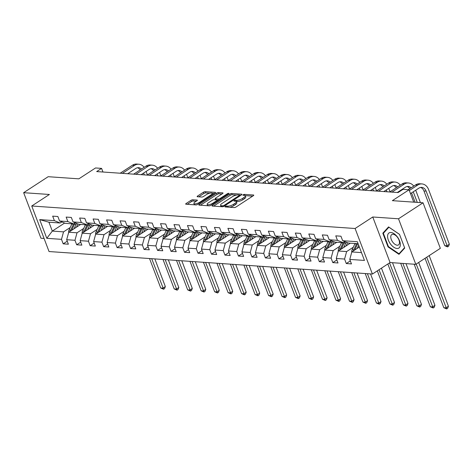 <?xml version="1.0" encoding="UTF-8"?>
<svg xmlns="http://www.w3.org/2000/svg" width="473" height="473" viewBox="0 0 473 473"><rect width="100%" height="100%" fill="white"/><g stroke="black" fill="none" stroke-linecap="round" stroke-linejoin="round"><path stroke-width="0.71" d="M225.272 206.465A0.952 0.302 -20.8 0 0 224.977 206.843A0.952 0.302 -20.8 0 0 225.189 206.943L234.206 207.57A1.366 0.432 -20.8 0 0 236.015 207.003L253.351 195.698A1.366 0.432 -20.8 0 0 253.776 195.16A1.366 0.432 -20.8 0 0 253.463 195.012L244.452 194.385A0.952 0.302 -20.8 0 0 243.181 194.781A0.952 0.302 -20.8 0 0 242.886 195.166A0.952 0.302 -20.8 0 0 243.104 195.266L244.269 195.343A4.363 1.384 -20.8 0 1 245.262 195.804A4.363 1.384 -20.8 0 1 243.902 197.543L242.46 198.489A4.363 1.384 -20.8 0 1 236.66 200.304L235.495 200.227A0.952 0.302 -20.8 0 0 234.23 200.623A0.952 0.302 -20.8 0 0 233.928 201.001A0.952 0.302 -20.8 0 0 234.147 201.102L235.312 201.185A4.363 1.384 -20.8 0 1 236.311 201.646A4.363 1.384 -20.8 0 1 234.945 203.384L233.502 204.324A4.363 1.384 -20.8 0 1 227.708 206.145L226.537 206.062A0.952 0.302 -20.8 0 0 225.272 206.465M192.771 199.789A1.366 0.432 -20.8 0 0 190.962 200.357L186.096 203.526A1.366 0.432 -20.8 0 0 185.67 204.07A1.366 0.432 -20.8 0 0 185.984 204.212L195.993 204.91A1.366 0.432 -20.8 0 0 197.803 204.342L215.138 193.043A1.366 0.432 -20.8 0 0 215.564 192.499A1.366 0.432 -20.8 0 0 215.25 192.351L205.241 191.654A1.366 0.432 -20.8 0 0 203.431 192.227L197.56 196.053A1.366 0.432 -20.8 0 0 197.135 196.597A1.366 0.432 -20.8 0 0 197.442 196.744L201.729 197.04A1.366 0.432 -20.8 0 0 203.538 196.472L206.453 194.574A3.648 1.159 -20.8 0 1 209.941 193.173A3.648 1.159 -20.8 0 1 212.129 193.433A3.648 1.159 -20.8 0 1 210.988 194.888L199.576 202.326A3.648 1.159 -20.8 0 1 196.082 203.733A3.648 1.159 -20.8 0 1 193.9 203.467A3.648 1.159 -20.8 0 1 195.042 202.012L196.939 200.771A1.366 0.432 -20.8 0 0 197.365 200.227A1.366 0.432 -20.8 0 0 197.058 200.085L192.771 199.789L193.238 201.019A1.366 0.432 -20.8 0 0 191.429 201.587L187.261 204.301M398.514 218.786L372.759 216.989L390.065 262.539L415.814 264.33L398.514 218.786L423.039 202.793L392.365 200.658L409.044 189.785L402.996 189.366L398.089 192.558L96.675 171.581L101.583 168.382L95.534 167.962L78.855 178.835L48.175 176.701L23.65 192.688L40.95 238.232L44.072 238.451M372.759 216.989L355.099 228.506L31.744 205.997L49.399 194.48L23.65 192.688M212.478 205.365A1.366 0.432 -20.8 0 0 212.052 205.909A1.366 0.432 -20.8 0 0 212.359 206.051L222.369 206.748A1.366 0.432 -20.8 0 0 224.184 206.175L241.514 194.876A1.366 0.432 -20.8 0 0 241.945 194.332A1.366 0.432 -20.8 0 0 241.632 194.19L231.622 193.492A1.366 0.432 -20.8 0 0 229.813 194.06L212.478 205.365L212.749 206.074M209.184 205.826L199.174 205.134A1.366 0.432 -20.8 0 1 198.861 204.986A1.366 0.432 -20.8 0 1 199.287 204.442L216.622 193.144A1.366 0.432 -20.8 0 1 218.431 192.576L222.718 192.872A1.366 0.432 -20.8 0 1 223.025 193.019A1.366 0.432 -20.8 0 1 222.6 193.558L215.57 198.146A1.366 0.432 -20.8 0 0 215.144 198.684A1.366 0.432 -20.8 0 0 215.457 198.831L218.295 199.027A1.366 0.432 -20.8 0 0 220.111 198.459L227.43 193.688A0.952 0.302 -20.8 0 1 228.341 193.321A0.952 0.302 -20.8 0 1 228.914 193.392A0.952 0.302 -20.8 0 1 228.619 193.77L210.993 205.258A1.366 0.432 -20.8 0 1 209.184 205.826M423.039 202.793L440.339 248.337L415.814 264.33M355.099 228.506L372.405 274.05L49.044 251.541L31.744 205.997M67.237 241.2L63.193 243.837L68.378 244.198L66.669 239.705L74.971 240.284L76.673 244.778L81.859 245.138L80.15 240.645L88.451 241.224L90.154 245.712L95.339 246.072L93.636 241.585L101.932 242.158L103.634 246.652L108.82 247.012L107.117 242.519L115.412 243.098L117.115 247.592L122.3 247.953L120.597 243.459L128.893 244.038L130.595 248.532L135.781 248.893L134.078 244.399L142.373 244.973L144.076 249.466L149.261 249.827L147.558 245.333L155.854 245.913L157.556 250.406L162.742 250.767L161.039 246.273L169.334 246.853L171.037 251.346L176.222 251.707L174.519 247.213L182.815 247.787L184.517 252.28L189.703 252.641L188 248.154L196.295 248.727L197.998 253.221L203.183 253.581L201.48 249.088L209.776 249.667L211.478 254.161L216.664 254.521L214.961 250.028L223.256 250.607L224.959 255.101L230.144 255.461L228.441 250.968L236.737 251.541L238.439 256.035L243.625 256.396L241.922 251.902L250.217 252.481L251.92 256.975L257.105 257.336L255.402 252.842L263.698 253.422L265.4 257.915L270.586 258.276L268.883 253.782L277.178 254.356L278.881 258.849L284.066 259.21L282.363 254.716L290.659 255.296L292.361 259.789L297.547 260.15L295.844 255.657L304.139 256.236L305.842 260.729L311.027 261.09L309.324 256.597L317.62 257.176L319.322 261.664L324.508 262.03L322.805 257.537L331.1 258.11L332.803 262.604L337.988 262.964L336.285 258.471L344.581 259.05L346.283 263.544L351.469 263.904L349.766 259.411L364.452 260.434L357.346 241.721L342.659 240.704L340.95 236.21L335.765 235.85L337.474 240.337L343.268 242.708L334.973 242.129L329.178 239.764L327.47 235.27L322.284 234.91L323.993 239.403L329.787 241.768L321.492 241.189L315.698 238.824L313.989 234.33L308.804 233.969L310.513 238.463L316.307 240.828L308.012 240.249L302.217 237.884L300.509 233.39L295.323 233.029L297.032 237.523L302.826 239.888L294.531 239.314L288.737 236.949L287.028 232.456L281.843 232.095L283.552 236.589L289.346 238.954L281.051 238.374L275.256 236.009L273.548 231.516L268.362 231.155L270.071 235.649L275.865 238.014L267.57 237.434L261.776 235.069L260.067 230.576L254.882 230.215L256.591 234.709L262.385 237.074L254.09 236.5L248.295 234.135L246.587 229.642L241.401 229.281L243.11 233.774L248.904 236.139L240.609 235.56L234.815 233.195L233.106 228.701L227.921 228.341L229.63 232.834L235.424 235.199L227.129 234.62L221.329 232.255L219.626 227.761L214.44 227.401L216.149 231.894L221.943 234.259L213.648 233.68L207.848 231.315L206.145 226.827L200.96 226.461L202.669 230.954L208.463 233.319L200.168 232.746L194.368 230.381L192.665 225.887L187.479 225.526L189.188 230.02L194.982 232.385L186.687 231.805L180.887 229.44L179.184 224.947L173.999 224.586L175.708 229.08L181.502 231.445L173.207 230.865L167.407 228.5L165.704 224.007L160.518 223.646L162.227 228.14L168.021 230.505L159.726 229.931L153.926 227.566L152.223 223.073L147.038 222.712L148.747 227.206L154.541 229.571L146.246 228.991L140.446 226.626L138.743 222.133L133.557 221.772L135.266 226.265L141.06 228.63L132.765 228.051L126.965 225.686L125.262 221.193L120.077 220.832L121.786 225.325L127.58 227.69L119.285 227.111L113.485 224.746L111.782 220.258L106.596 219.898L108.305 224.385L114.099 226.75L105.804 226.177L100.004 223.812L98.301 219.318L93.116 218.958L94.819 223.451L100.619 225.816L92.324 225.237L86.524 222.872L84.821 218.378L79.635 218.018L81.338 222.511L87.138 224.876L78.837 224.297L73.043 221.932L71.34 217.438L66.155 217.077L67.858 221.571L73.658 223.936L65.357 223.362L59.563 220.997L57.86 216.504L52.674 216.143L54.377 220.637L60.177 223.002L48.944 222.215L52.308 231.078L63.542 231.865L70.205 227.519M63.193 243.837L61.49 239.344L46.797 238.321L39.691 219.614L54.377 220.637M59.563 220.997L67.858 221.571M73.043 221.932L81.338 222.511M86.524 222.872L94.819 223.451M100.004 223.812L108.305 224.385M113.485 224.746L121.786 225.325M126.965 225.686L135.266 226.265M140.446 226.626L148.747 227.206M153.926 227.566L162.227 228.14M167.407 228.5L175.708 229.08M180.887 229.44L189.188 230.02M194.368 230.381L202.669 230.954M207.848 231.315L216.149 231.894M221.329 232.255L229.63 232.834M234.815 233.195L243.11 233.774M248.295 234.135L256.591 234.709M261.776 235.069L270.071 235.649M275.256 236.009L283.552 236.589M288.737 236.949L297.032 237.523M302.217 237.884L310.513 238.463M315.698 238.824L323.993 239.403M329.178 239.764L337.474 240.337M83.686 228.453L77.022 232.799L68.727 232.225L80.682 224.427M75.313 222.86L73.658 223.936M68.727 232.225L66.669 239.705M77.022 232.799L74.971 240.284M97.166 229.393L90.503 233.739L82.207 233.159L94.162 225.367M88.794 223.794L87.138 224.876M82.207 233.159L80.15 240.645M90.503 233.739L88.451 241.224M110.647 230.333L103.983 234.679L95.688 234.1L107.643 226.301M102.274 224.734L100.619 225.816M95.688 234.1L93.636 241.585M103.983 234.679L101.932 242.158M124.127 231.267L117.464 235.613L109.168 235.04L121.123 227.241M115.755 225.674L114.099 226.75M109.168 235.04L107.117 242.519M117.464 235.613L115.412 243.098M137.608 232.208L130.944 236.553L122.649 235.974L134.604 228.181M129.235 226.614L127.58 227.69M122.649 235.974L120.597 243.459M130.944 236.553L128.893 244.038M151.088 233.148L144.425 237.493L136.129 236.914L148.084 229.121M142.716 227.548L141.06 228.63M136.129 236.914L134.078 244.399M144.425 237.493L142.373 244.973M164.569 234.088L157.905 238.433L149.61 237.854L161.565 230.055M156.196 228.489L154.541 229.571M149.61 237.854L147.558 245.333M157.905 238.433L155.854 245.913M178.049 235.022L171.386 239.368L163.09 238.794L175.045 230.995M169.677 229.429L168.021 230.505M163.09 238.794L161.039 246.273M171.386 239.368L169.334 246.853M191.53 235.962L184.866 240.308L176.571 239.728L188.526 231.936M183.157 230.363L181.502 231.445M176.571 239.728L174.519 247.213M184.866 240.308L182.815 247.787M205.01 236.902L198.347 241.248L190.051 240.668L202.006 232.87M196.638 231.303L194.982 232.385M190.051 240.668L188 248.154M198.347 241.248L196.295 248.727M218.491 237.836L211.827 242.182L203.532 241.608L215.487 233.81M210.118 232.243L208.463 233.319M203.532 241.608L201.48 249.088M211.827 242.182L209.776 249.667M231.971 238.776L225.308 243.122L217.012 242.543L228.967 234.75M223.599 233.183L221.943 234.259M217.012 242.543L214.961 250.028M225.308 243.122L223.256 250.607M245.452 239.716L238.788 244.062L230.493 243.483L242.448 235.69M237.079 234.117L235.424 235.199M230.493 243.483L228.441 250.968M238.788 244.062L236.737 251.541M258.932 240.656L252.269 245.002L243.973 244.423L255.928 236.624M250.56 235.057L248.904 236.139M243.973 244.423L241.922 251.902M252.269 245.002L250.217 252.481M272.413 241.591L265.749 245.936L257.454 245.363L269.415 237.564M264.04 235.997L262.385 237.074M257.454 245.363L255.402 252.842M265.749 245.936L263.698 253.422M285.893 242.531L279.23 246.876L270.934 246.297L282.895 238.504M277.521 236.932L275.865 238.014M270.934 246.297L268.883 253.782M279.23 246.876L277.178 254.356M299.374 243.471L292.71 247.817L284.415 247.237L296.376 239.439M291.001 237.872L289.346 238.954M284.415 247.237L282.363 254.716M292.71 247.817L290.659 255.296M312.854 244.405L306.191 248.751L297.895 248.177L309.856 240.379M304.482 238.812L302.826 239.888M297.895 248.177L295.844 255.657M306.191 248.751L304.139 256.236M326.335 245.345L319.671 249.691L311.376 249.111L323.337 241.319M317.962 239.752L316.307 240.828M311.376 249.111L309.324 256.597M319.671 249.691L317.62 257.176M339.815 246.285L333.152 250.631L324.856 250.051L336.817 242.259M331.443 240.686L329.787 241.768M324.856 250.051L322.805 257.537M333.152 250.631L331.1 258.11M353.296 247.225L346.632 251.565L338.337 250.992L350.298 243.193M344.923 241.626L343.268 242.708M338.337 250.992L336.285 258.471M346.632 251.565L344.581 259.05M361.478 252.6L351.817 251.932L359.356 247.012M358.114 243.737L348.453 243.069L342.659 240.704M351.817 251.932L349.766 259.411M390.065 262.539L372.405 274.05M102.966 172.018L101.583 168.382M413.739 202.148L409.044 189.785M64.618 223.055L52.308 231.078L46.797 238.321M61.833 221.92L60.177 223.002M39.691 219.614L48.944 222.215M63.542 231.865L61.49 239.344M350.333 260.907L346.283 263.544M336.853 259.967L332.803 262.604M323.372 259.027L319.322 261.664M309.892 258.092L305.842 260.729M296.411 257.152L292.361 259.789M282.931 256.212L278.881 258.849M269.45 255.278L265.4 257.915M255.97 254.338L251.92 256.975M242.489 253.398L238.439 256.035M229.009 252.458L224.959 255.101M215.528 251.524L211.478 254.161M202.048 250.584L197.998 253.221M188.567 249.643L184.517 252.28M175.087 248.709L171.037 251.346M161.606 247.769L157.556 250.406M148.126 246.829L144.076 249.466M134.645 245.889L130.595 248.532M121.165 244.955L117.115 247.592M107.684 244.015L103.634 246.652M94.204 243.075L90.154 245.712M80.723 242.141L76.673 244.778M388.558 226.91L382.823 233.183L388.037 246.9L398.981 254.338L404.711 248.065L399.502 234.348L388.558 226.91M388.469 246.616L388.037 246.9M384.383 232.166L382.823 233.183M229.677 207.257A4.363 1.384 -20.8 0 0 233.969 205.554L233.502 204.324M236.311 201.646L236.778 202.876A4.363 1.384 -20.8 0 1 235.412 204.614L233.969 205.554M245.262 195.804L245.735 197.04A4.363 1.384 -20.8 0 1 244.37 198.772L242.927 199.718A4.363 1.384 -20.8 0 1 237.127 201.539L236.193 201.474M252.653 196.153L245.15 195.633M236.618 195.042L232.089 194.722A1.366 0.432 -20.8 0 0 230.28 195.29L213.642 206.139M240.816 195.331L239.622 195.248M222.789 205.802A0.952 0.302 -20.8 0 0 224.054 205.406L239.267 195.485A0.952 0.302 -20.8 0 0 239.569 195.107A0.952 0.302 -20.8 0 0 239.35 195.006L238.12 194.917A4.363 1.384 -20.8 0 0 232.326 196.738L221.926 203.52A4.363 1.384 -20.8 0 0 220.56 205.258A4.363 1.384 -20.8 0 0 221.559 205.72L222.789 205.802L223.108 206.648M220.56 205.258L221.027 206.488A4.363 1.384 -20.8 0 0 221.145 206.66M200.451 205.223L217.089 194.373L216.622 193.144M221.902 194.013L218.898 193.806A1.366 0.432 -20.8 0 0 217.089 194.373M217.302 200.156L218.674 200.25M208.274 202.899A3.648 1.159 -20.8 0 0 207.139 204.354A3.648 1.159 -20.8 0 0 209.32 204.614A3.648 1.159 -20.8 0 0 212.815 203.213L216.835 200.593A1.366 0.432 -20.8 0 0 217.261 200.049A1.366 0.432 -20.8 0 0 216.947 199.908L214.109 199.707A1.366 0.432 -20.8 0 0 212.3 200.28L208.274 202.899M207.139 204.354L207.606 205.584A3.648 1.159 -20.8 0 0 207.7 205.725M196.242 201.226L193.238 201.019M193.9 203.467L194.368 204.697A3.648 1.159 -20.8 0 0 194.427 204.803M212.602 194.693A3.648 1.159 -20.8 0 0 212.596 194.669L212.129 193.433M209.9 193.179L205.714 192.889A1.366 0.432 -20.8 0 0 203.898 193.457L198.725 196.833M214.44 193.492L212.064 193.333M357.204 248.42L358.682 245.239M351.741 252.198A3.678 2.873 -86 0 1 352.131 249.732L354.886 243.82A10.625 8.301 -86 0 1 355.028 243.524M354.768 250.004A3.678 2.873 -86 0 1 354.809 249.915L357.564 244.003A10.625 8.301 -86 0 1 357.706 243.713M356.666 243.636A10.625 8.301 94 0 0 356.524 243.932L353.769 249.845A3.678 2.873 94 0 0 353.437 250.873M425.05 258.305L443.816 307.71L445.98 307.858L448.434 306.262L429.188 255.609M426.741 257.206L446.672 308.934L443.816 307.71M448.434 306.262L447.653 308.295L446.672 308.934M420.598 187.45A6.941 5.428 -86 0 1 423.95 190.962L444.738 245.676L446.896 245.83L449.35 244.228L428.568 189.513A10.412 8.142 94 0 0 421.928 183.92A10.412 8.142 94 0 0 417.7 185.079L409.328 190.536M421.928 183.92L419.77 183.772A10.412 8.142 94 0 0 415.542 184.931L408.187 189.726M410.499 193.617L418.871 188.159A6.941 5.428 -86 0 1 421.691 187.385A6.941 5.428 -86 0 1 426.114 191.116L447.594 246.906L444.738 245.676M449.35 244.228L448.575 246.262L447.594 246.906M387.582 236.157A9.022 4.848 -123.1 0 0 393.79 247.231A9.022 4.848 -123.1 0 0 400.347 244.837A9.022 4.848 -123.1 0 0 394.139 233.763A9.022 4.848 -123.1 0 0 387.582 236.157M390.757 236.766A6.179 3.317 -123.1 0 0 393.595 243.134A6.179 3.317 -123.1 0 0 398.503 244.913A6.179 3.317 -123.1 0 0 399.496 242.708A6.179 3.317 -123.1 0 0 396.658 236.346A6.179 3.317 -123.1 0 0 391.75 234.561A6.179 3.317 -123.1 0 0 390.757 236.766M399.519 234.413L404.569 247.704L399.011 253.788L388.41 246.581L383.361 233.29L388.918 227.206L399.525 234.407M400.182 253.025L399.011 253.788M346.047 245.966L346.934 244.062A8.816 6.888 -86 0 1 347.673 242.75M343.723 247.48L345.728 243.181A10.625 8.301 -86 0 1 346.254 242.17M338.26 251.264A3.678 2.873 -86 0 1 338.65 248.792L341.405 242.88A10.625 8.301 -86 0 1 341.547 242.584M341.287 249.064A3.678 2.873 -86 0 1 341.329 248.981L344.084 243.069A10.625 8.301 -86 0 1 344.852 241.673M343.185 242.702A10.625 8.301 94 0 0 343.043 242.992L340.288 248.904A3.678 2.873 94 0 0 339.957 249.933M414.171 264.212L430.335 306.77L432.499 306.918L434.953 305.322L418.67 262.468M416.216 264.064L433.191 307.994L430.335 306.77M434.953 305.322L434.173 307.355L433.191 307.994M332.566 245.026L333.453 243.122A8.816 6.888 -86 0 1 334.192 241.809M330.243 246.539L332.247 242.241A10.625 8.301 -86 0 1 332.773 241.23M324.78 250.323A3.678 2.873 -86 0 1 325.17 247.852L327.925 241.94A10.625 8.301 -86 0 1 328.067 241.65M327.807 248.13A3.678 2.873 -86 0 1 327.848 248.041L330.603 242.129A10.625 8.301 -86 0 1 331.372 240.733M329.705 241.762A10.625 8.301 94 0 0 329.563 242.058L326.808 247.97A3.678 2.873 94 0 0 326.476 248.993M400.69 263.278L416.855 305.83L419.019 305.984L421.473 304.381L405.994 263.644M402.854 263.426L419.711 307.054L416.855 305.83M421.473 304.381L420.692 306.415L419.711 307.054M413.745 186.096A10.412 8.142 94 0 0 408.447 182.986A10.412 8.142 94 0 0 404.22 184.139L391.957 192.133M408.447 182.986L406.289 182.832A10.412 8.142 94 0 0 402.062 183.991L389.799 191.985M397.279 192.505L405.391 187.219A6.941 5.428 -86 0 1 408.211 186.445A6.941 5.428 -86 0 1 411.12 187.811M407.117 186.51A6.941 5.428 -86 0 1 409.789 188.68M411.569 192.913L415.111 202.243M413.254 191.819L417.275 202.391M420.414 202.61L415.708 190.217M400.264 185.162A10.412 8.142 94 0 0 394.967 182.046A10.412 8.142 94 0 0 390.739 183.205L378.477 191.198M394.967 182.046L392.809 181.898A10.412 8.142 94 0 0 388.581 183.051L376.319 191.045M383.798 191.565L391.91 186.279A6.941 5.428 -86 0 1 394.73 185.511A6.941 5.428 -86 0 1 397.639 186.87M393.637 185.576A6.941 5.428 -86 0 1 396.309 187.74M398.089 191.979L398.266 192.446M399.774 190.879L399.951 191.346M402.405 189.744L402.227 189.277M319.086 244.086L319.973 242.188A8.816 6.888 -86 0 1 320.712 240.869M316.762 245.605L318.767 241.301A10.625 8.301 -86 0 1 319.293 240.296M311.299 249.383A3.678 2.873 -86 0 1 311.689 246.918L314.444 241.005A10.625 8.301 -86 0 1 314.586 240.71M314.326 247.19A3.678 2.873 -86 0 1 314.368 247.101L317.123 241.189A10.625 8.301 -86 0 1 317.891 239.793M316.224 240.822A10.625 8.301 94 0 0 316.082 241.118L313.327 247.03A3.678 2.873 94 0 0 312.996 248.059M387.836 263.987L403.374 304.89L405.538 305.044L407.992 303.441L392.513 262.704M389.521 262.887L406.23 306.12L403.374 304.89M407.992 303.441L407.212 305.481L406.23 306.12M305.605 243.152L306.492 241.248A8.816 6.888 -86 0 1 307.231 239.935M303.282 244.665L305.28 240.367A10.625 8.301 -86 0 1 305.812 239.356M297.819 248.449A3.678 2.873 -86 0 1 298.209 245.978L300.964 240.065A10.625 8.301 -86 0 1 301.106 239.77M300.846 246.25A3.678 2.873 -86 0 1 300.887 246.167L303.642 240.249A10.625 8.301 -86 0 1 304.411 238.859M302.744 239.882A10.625 8.301 94 0 0 302.602 240.178L299.847 246.09A3.678 2.873 94 0 0 299.515 247.119M377.318 270.846L389.894 303.956L392.058 304.104L394.512 302.507L381.457 268.144M379.003 269.746L392.75 305.18L389.894 303.956M394.512 302.507L393.731 304.541L392.75 305.18M292.125 242.211L293.012 240.308A8.816 6.888 -86 0 1 293.751 238.995M289.801 243.725L291.8 239.427A10.625 8.301 -86 0 1 292.332 238.416M284.338 247.509A3.678 2.873 -86 0 1 284.728 245.038L287.483 239.125A10.625 8.301 -86 0 1 287.625 238.83M287.365 245.316A3.678 2.873 -86 0 1 287.407 245.227L290.162 239.314A10.625 8.301 -86 0 1 290.93 237.919M289.263 238.948A10.625 8.301 94 0 0 289.121 239.243L286.366 245.156A3.678 2.873 94 0 0 286.035 246.179M365.221 273.548L376.413 303.016L378.577 303.163L381.031 301.567L370.525 273.92M367.385 273.701L379.269 304.24L376.413 303.016M381.031 301.567L380.251 303.601L379.269 304.24M386.784 184.222A10.412 8.142 94 0 0 381.486 181.106A10.412 8.142 94 0 0 377.259 182.265L364.996 190.258M381.486 181.106L379.328 180.958A10.412 8.142 94 0 0 375.101 182.111L362.838 190.105M370.318 190.631L378.43 185.339A6.941 5.428 -86 0 1 381.25 184.571A6.941 5.428 -86 0 1 384.159 185.93M380.156 184.636A6.941 5.428 -86 0 1 382.828 186.8M384.608 191.039L384.839 191.636M386.293 189.939L386.997 191.79M390.065 191.807L388.747 188.343M373.303 183.282A10.412 8.142 94 0 0 368.006 180.172A10.412 8.142 94 0 0 363.778 181.325L351.516 189.318M368.006 180.172L365.848 180.018A10.412 8.142 94 0 0 361.62 181.177L349.358 189.17M356.837 189.691L364.949 184.405A6.941 5.428 -86 0 1 367.769 183.63A6.941 5.428 -86 0 1 370.678 184.996M366.676 183.695A6.941 5.428 -86 0 1 369.348 185.859M371.128 190.099L371.358 190.702M372.813 188.999L373.516 190.85M376.585 190.873L375.266 187.403M359.823 182.341A10.412 8.142 94 0 0 354.525 179.232A10.412 8.142 94 0 0 350.298 180.39L338.035 188.378M354.525 179.232L352.367 179.078A10.412 8.142 94 0 0 348.14 180.237L335.877 188.23M343.357 188.751L351.469 183.465A6.941 5.428 -86 0 1 354.289 182.696A6.941 5.428 -86 0 1 357.198 184.056M353.195 182.755A6.941 5.428 -86 0 1 355.867 184.925M357.647 189.165L357.878 189.762M359.332 188.065L360.036 189.91M363.104 189.933L361.786 186.463M278.644 241.271L279.531 239.373A8.816 6.888 -86 0 1 280.27 238.055M276.321 242.791L278.319 238.487A10.625 8.301 -86 0 1 278.851 237.476M270.858 246.569A3.678 2.873 -86 0 1 271.248 244.103L274.003 238.185A10.625 8.301 -86 0 1 274.145 237.895M273.885 244.375A3.678 2.873 -86 0 1 273.926 244.287L276.681 238.374A10.625 8.301 -86 0 1 277.45 236.979M275.783 238.008A10.625 8.301 94 0 0 275.641 238.303L272.886 244.216A3.678 2.873 94 0 0 272.554 245.239M351.741 272.614L362.933 302.076L365.097 302.229L367.551 300.627L357.044 272.98M353.905 272.761L365.789 303.305L362.933 302.076M367.551 300.627L366.77 302.661L365.789 303.305M346.342 181.407A10.412 8.142 94 0 0 341.045 178.291A10.412 8.142 94 0 0 336.817 179.45L324.555 187.444M341.045 178.291L338.887 178.144A10.412 8.142 94 0 0 334.659 179.297L322.397 187.29M329.876 187.811L337.988 182.525A6.941 5.428 -86 0 1 340.808 181.756A6.941 5.428 -86 0 1 343.717 183.116M339.715 181.821A6.941 5.428 -86 0 1 342.387 183.985M344.167 188.224L344.397 188.822M345.852 187.125L346.555 188.975M349.624 188.993L348.305 185.528M265.164 240.337L266.051 238.433A8.816 6.888 -86 0 1 266.79 237.121M262.84 241.851L264.839 237.552A10.625 8.301 -86 0 1 265.371 236.541M257.377 245.629A3.678 2.873 -86 0 1 257.767 243.163L260.522 237.251A10.625 8.301 -86 0 1 260.664 236.955M260.404 243.435A3.678 2.873 -86 0 1 260.446 243.347L263.201 237.434A10.625 8.301 -86 0 1 263.969 236.039M262.302 237.068A10.625 8.301 94 0 0 262.16 237.363L259.405 243.276A3.678 2.873 94 0 0 259.074 244.305M338.26 271.673L349.452 301.141L351.616 301.289L354.07 299.693L343.564 272.04M340.424 271.821L352.308 302.365L349.452 301.141M354.07 299.693L353.29 301.727L352.308 302.365M332.862 180.467A10.412 8.142 94 0 0 327.564 177.351A10.412 8.142 94 0 0 323.337 178.51L311.074 186.504M327.564 177.351L325.406 177.204A10.412 8.142 94 0 0 321.179 178.362L308.916 186.356M316.396 186.876L324.508 181.591A6.941 5.428 -86 0 1 327.328 180.816A6.941 5.428 -86 0 1 330.237 182.182M326.234 180.881A6.941 5.428 -86 0 1 328.906 183.045M330.686 187.284L330.917 187.887M332.371 186.185L333.075 188.035M336.143 188.059L334.825 184.588M251.683 239.397L252.57 237.493A8.816 6.888 -86 0 1 253.309 236.181M249.36 240.911L251.358 236.612A10.625 8.301 -86 0 1 251.89 235.601M243.897 244.695A3.678 2.873 -86 0 1 244.287 242.223L247.042 236.311A10.625 8.301 -86 0 1 247.184 236.015M246.924 242.501A3.678 2.873 -86 0 1 246.965 242.413L249.72 236.5A10.625 8.301 -86 0 1 250.489 235.105M248.822 236.133A10.625 8.301 94 0 0 248.68 236.423L245.925 242.342A3.678 2.873 94 0 0 245.593 243.364M324.78 270.733L335.972 300.201L338.136 300.349L340.59 298.753L330.083 271.106M326.944 270.887L338.828 301.425L335.972 300.201M340.59 298.753L339.809 300.787L338.828 301.425M319.381 179.527A10.412 8.142 94 0 0 314.084 176.417A10.412 8.142 94 0 0 309.856 177.57L297.594 185.564M314.084 176.417L311.926 176.263A10.412 8.142 94 0 0 307.698 177.422L295.436 185.416M302.915 185.936L311.027 180.651A6.941 5.428 -86 0 1 313.847 179.876A6.941 5.428 -86 0 1 316.756 181.242M312.754 179.941A6.941 5.428 -86 0 1 315.426 182.111M317.206 186.344L317.436 186.947M318.891 185.25L319.594 187.095M322.663 187.119L321.344 183.648M238.203 238.457L239.09 236.553A8.816 6.888 -86 0 1 239.829 235.241M235.879 239.977L237.878 235.672A10.625 8.301 -86 0 1 238.41 234.661M230.416 243.755A3.678 2.873 -86 0 1 230.806 241.283L233.561 235.371A10.625 8.301 -86 0 1 233.703 235.081M233.443 241.561A3.678 2.873 -86 0 1 233.485 241.472L236.24 235.56A10.625 8.301 -86 0 1 237.008 234.165M235.341 235.193A10.625 8.301 94 0 0 235.199 235.489L232.444 241.401A3.678 2.873 94 0 0 232.113 242.424M311.299 269.793L322.491 299.261L324.655 299.415L327.109 297.813L316.603 270.166M313.463 269.947L325.347 300.491L322.491 299.261M327.109 297.813L326.329 299.847L325.347 300.491M305.901 178.593A10.412 8.142 94 0 0 300.603 175.477A10.412 8.142 94 0 0 296.376 176.636L284.113 184.63M300.603 175.477L298.445 175.329A10.412 8.142 94 0 0 294.218 176.482L281.955 184.476M289.435 184.996L297.547 179.71A6.941 5.428 -86 0 1 300.367 178.942A6.941 5.428 -86 0 1 303.276 180.302M299.273 179.007A6.941 5.428 -86 0 1 301.945 181.171M303.725 185.41L303.956 186.007M305.41 184.31L306.114 186.161M309.182 186.179L307.864 182.708M224.722 237.517L225.609 235.619A8.816 6.888 -86 0 1 226.348 234.306M222.399 239.036L224.397 234.738A10.625 8.301 -86 0 1 224.929 233.727M216.936 242.815A3.678 2.873 -86 0 1 217.326 240.349L220.081 234.437A10.625 8.301 -86 0 1 220.223 234.141M219.963 240.621A3.678 2.873 -86 0 1 220.004 240.532L222.759 234.62A10.625 8.301 -86 0 1 223.528 233.224M221.861 234.253A10.625 8.301 94 0 0 221.719 234.549L218.964 240.461A3.678 2.873 94 0 0 218.632 241.49M297.819 268.859L309.011 298.321L311.175 298.475L313.629 296.873L303.122 269.226M299.983 269.007L311.867 299.551L309.011 298.321M313.629 296.873L312.848 298.912L311.867 299.551M292.42 177.653A10.412 8.142 94 0 0 287.123 174.537A10.412 8.142 94 0 0 282.895 175.696L270.633 183.69M287.123 174.537L284.965 174.389A10.412 8.142 94 0 0 280.737 175.548L268.475 183.542M275.954 184.062L284.066 178.77A6.941 5.428 -86 0 1 286.886 178.002A6.941 5.428 -86 0 1 289.795 179.368M285.793 178.067A6.941 5.428 -86 0 1 288.465 180.231M290.245 184.47L290.475 185.073M291.93 183.37L292.633 185.221M295.702 185.239L294.383 181.774M211.242 236.583L212.129 234.679A8.816 6.888 -86 0 1 212.868 233.366M208.918 238.096L210.917 233.798A10.625 8.301 -86 0 1 211.449 232.787M203.455 241.88A3.678 2.873 -86 0 1 203.845 239.409L206.6 233.496A10.625 8.301 -86 0 1 206.742 233.201M206.482 239.681A3.678 2.873 -86 0 1 206.524 239.598L209.279 233.68A10.625 8.301 -86 0 1 210.047 232.29M208.38 233.313A10.625 8.301 94 0 0 208.238 233.609L205.483 239.521A3.678 2.873 94 0 0 205.152 240.55M284.338 267.919L295.53 297.387L297.694 297.535L300.148 295.938L289.642 268.292M286.502 268.067L298.386 298.611L295.53 297.387M300.148 295.938L299.368 297.972L298.386 298.611M278.94 176.713A10.412 8.142 94 0 0 273.642 173.603A10.412 8.142 94 0 0 269.415 174.756L257.152 182.749M273.642 173.603L271.484 173.449A10.412 8.142 94 0 0 267.257 174.608L254.994 182.602M262.474 183.122L270.586 177.836A6.941 5.428 -86 0 1 273.406 177.062A6.941 5.428 -86 0 1 276.315 178.427M272.312 177.127A6.941 5.428 -86 0 1 274.984 179.291M276.764 183.53L276.995 184.133M278.449 182.43L279.153 184.281M282.221 184.304L280.903 180.834M197.761 235.643L198.648 233.739A8.816 6.888 -86 0 1 199.387 232.426M195.438 237.156L197.436 232.858A10.625 8.301 -86 0 1 197.968 231.847M189.975 240.94A3.678 2.873 -86 0 1 190.365 238.469L193.12 232.556A10.625 8.301 -86 0 1 193.262 232.261M193.002 238.747A3.678 2.873 -86 0 1 193.043 238.658L195.798 232.746A10.625 8.301 -86 0 1 196.567 231.35M194.9 232.379A10.625 8.301 94 0 0 194.758 232.675L192.003 238.587A3.678 2.873 94 0 0 191.671 239.61M270.858 266.979L282.05 296.447L284.214 296.601L286.668 294.998L276.161 267.351M273.022 267.133L284.906 297.671L282.05 296.447M286.668 294.998L285.887 297.032L284.906 297.671M265.459 175.779A10.412 8.142 94 0 0 260.162 172.663A10.412 8.142 94 0 0 255.934 173.822L243.672 181.815M260.162 172.663L258.004 172.509A10.412 8.142 94 0 0 253.776 173.668L241.514 181.662M248.993 182.182L257.105 176.896A6.941 5.428 -86 0 1 259.925 176.127A6.941 5.428 -86 0 1 262.834 177.487M258.832 176.187A6.941 5.428 -86 0 1 261.504 178.356M263.284 182.596L263.514 183.193M264.969 181.496L265.672 183.347M268.741 183.364L267.422 179.894M184.281 234.703L185.168 232.805A8.816 6.888 -86 0 1 185.907 231.486M181.957 236.222L183.956 231.918A10.625 8.301 -86 0 1 184.488 230.913M176.494 240A3.678 2.873 -86 0 1 176.884 237.535L179.639 231.622A10.625 8.301 -86 0 1 179.781 231.327M179.521 237.807A3.678 2.873 -86 0 1 179.563 237.718L182.318 231.805A10.625 8.301 -86 0 1 183.086 230.41M181.419 231.439A10.625 8.301 94 0 0 181.277 231.735L178.522 237.647A3.678 2.873 94 0 0 178.191 238.67M257.377 266.045L268.569 295.507L270.733 295.66L273.187 294.058L262.681 266.411M259.541 266.193L271.425 296.737L268.569 295.507M273.187 294.058L272.407 296.098L271.425 296.737M251.979 174.839A10.412 8.142 94 0 0 246.681 171.723A10.412 8.142 94 0 0 242.454 172.881L230.191 180.875M246.681 171.723L244.523 171.575A10.412 8.142 94 0 0 240.296 172.728L228.033 180.721M235.513 181.242L243.625 175.956A6.941 5.428 -86 0 1 246.445 175.187A6.941 5.428 -86 0 1 249.354 176.547M245.351 175.252A6.941 5.428 -86 0 1 248.023 177.416M249.803 181.656L250.034 182.253M251.488 180.556L252.192 182.407M255.26 182.424L253.942 178.96M170.8 233.768L171.687 231.865A8.816 6.888 -86 0 1 172.426 230.552M168.477 235.282L170.475 230.984A10.625 8.301 -86 0 1 171.007 229.973M163.014 239.066A3.678 2.873 -86 0 1 163.404 236.595L166.159 230.682A10.625 8.301 -86 0 1 166.301 230.386M166.041 236.867A3.678 2.873 -86 0 1 166.082 236.778L168.837 230.865A10.625 8.301 -86 0 1 169.606 229.47M167.939 230.499A10.625 8.301 94 0 0 167.797 230.794L165.042 236.707A3.678 2.873 94 0 0 164.71 237.736M243.897 265.105L255.089 294.573L257.253 294.72L259.707 293.124L249.2 265.471M246.061 265.252L257.945 295.796L255.089 294.573M259.707 293.124L258.926 295.158L257.945 295.796M238.498 173.898A10.412 8.142 94 0 0 233.201 170.783A10.412 8.142 94 0 0 228.973 171.941L216.711 179.935M233.201 170.783L231.043 170.635A10.412 8.142 94 0 0 226.815 171.794L214.553 179.787M222.032 180.308L230.144 175.022A6.941 5.428 -86 0 1 232.964 174.247A6.941 5.428 -86 0 1 235.873 175.613M231.871 174.312A6.941 5.428 -86 0 1 234.543 176.476M236.323 180.716L236.553 181.319M238.008 179.616L238.711 181.466M241.78 181.49L240.461 178.019M157.32 232.828L158.207 230.925A8.816 6.888 -86 0 1 158.946 229.612M154.996 234.342L156.995 230.044A10.625 8.301 -86 0 1 157.527 229.033M149.533 238.126A3.678 2.873 -86 0 1 149.923 235.655L152.678 229.742A10.625 8.301 -86 0 1 152.82 229.446M152.56 235.932A3.678 2.873 -86 0 1 152.602 235.844L155.357 229.931A10.625 8.301 -86 0 1 156.125 228.536M154.458 229.565A10.625 8.301 94 0 0 154.316 229.854L151.561 235.773A3.678 2.873 94 0 0 151.23 236.796M230.416 264.165L241.608 293.632L243.772 293.78L246.22 292.184L235.72 264.537M232.58 264.318L244.464 294.856L241.608 293.632M246.22 292.184L245.446 294.218L244.464 294.856M225.018 172.958A10.412 8.142 94 0 0 219.72 169.848A10.412 8.142 94 0 0 215.493 171.001L203.23 178.995M219.72 169.848L217.562 169.695A10.412 8.142 94 0 0 213.335 170.854L201.072 178.847M208.552 179.368L216.664 174.082A6.941 5.428 -86 0 1 219.484 173.307A6.941 5.428 -86 0 1 222.393 174.673M218.39 173.372A6.941 5.428 -86 0 1 221.062 175.542M222.842 179.775L223.073 180.379M224.527 178.682L225.231 180.526M228.299 180.55L226.981 177.079M143.839 231.888L144.726 229.984A8.816 6.888 -86 0 1 145.465 228.672M141.516 233.408L143.514 229.103A10.625 8.301 -86 0 1 144.046 228.092M136.053 237.186A3.678 2.873 -86 0 1 136.443 234.72L139.198 228.802A10.625 8.301 -86 0 1 139.34 228.512M139.08 234.992A3.678 2.873 -86 0 1 139.121 234.904L141.876 228.991A10.625 8.301 -86 0 1 142.645 227.596M140.978 228.625A10.625 8.301 94 0 0 140.836 228.92L138.081 234.833A3.678 2.873 94 0 0 137.749 235.856M216.936 263.23L228.128 292.692L230.292 292.846L232.74 291.244L222.239 263.597M219.1 263.378L230.984 293.922L228.128 292.692M232.74 291.244L231.965 293.278L230.984 293.922M211.537 172.024A10.412 8.142 94 0 0 206.24 168.908A10.412 8.142 94 0 0 202.012 170.067L189.75 178.061M206.24 168.908L204.082 168.76A10.412 8.142 94 0 0 199.848 169.913L187.592 177.907M195.071 178.427L203.183 173.142A6.941 5.428 -86 0 1 206.003 172.373A6.941 5.428 -86 0 1 208.912 173.733M204.91 172.438A6.941 5.428 -86 0 1 207.582 174.602M209.362 178.841L209.592 179.438M211.047 177.742L211.75 179.592M214.819 179.61L213.5 176.139M130.359 230.948L131.246 229.05A8.816 6.888 -86 0 1 131.985 227.738M128.029 232.468L130.034 228.169A10.625 8.301 -86 0 1 130.566 227.158M122.572 236.246A3.678 2.873 -86 0 1 122.962 233.78L125.717 227.868A10.625 8.301 -86 0 1 125.859 227.572M125.599 234.052A3.678 2.873 -86 0 1 125.641 233.964L128.396 228.051A10.625 8.301 -86 0 1 129.164 226.656M127.497 227.684A10.625 8.301 94 0 0 127.355 227.98L124.6 233.893A3.678 2.873 94 0 0 124.269 234.921M203.455 262.29L214.647 291.758L216.811 291.906L219.259 290.31L208.759 262.657M205.613 262.438L217.503 292.982L214.647 291.758M219.259 290.31L218.485 292.344L217.503 292.982M198.057 171.084A10.412 8.142 94 0 0 192.759 167.968A10.412 8.142 94 0 0 188.532 169.127L176.269 177.121M192.759 167.968L190.601 167.82A10.412 8.142 94 0 0 186.368 168.979L174.111 176.973M181.591 177.493L189.703 172.202A6.941 5.428 -86 0 1 192.523 171.433A6.941 5.428 -86 0 1 195.432 172.799M191.429 171.498A6.941 5.428 -86 0 1 194.101 173.662M195.881 177.901L196.112 178.504M197.566 176.801L198.27 178.652M201.338 178.676L200.02 175.205M116.878 230.014L117.765 228.11A8.816 6.888 -86 0 1 118.504 226.798M114.549 231.528L116.553 227.229A10.625 8.301 -86 0 1 117.085 226.218M109.092 235.312A3.678 2.873 -86 0 1 109.482 232.84L112.237 226.928A10.625 8.301 -86 0 1 112.379 226.632M112.119 233.112A3.678 2.873 -86 0 1 112.16 233.029L114.915 227.117A10.625 8.301 -86 0 1 115.684 225.722M114.017 226.75A10.625 8.301 94 0 0 113.875 227.04L111.12 232.953A3.678 2.873 94 0 0 110.788 233.981M189.975 261.35L201.167 290.818L203.331 290.966L205.779 289.37L195.278 261.723M192.133 261.504L204.023 292.042L201.167 290.818M205.779 289.37L205.004 291.403L204.023 292.042M184.576 170.144A10.412 8.142 94 0 0 179.279 167.034A10.412 8.142 94 0 0 175.051 168.187L162.789 176.181M179.279 167.034L177.121 166.88A10.412 8.142 94 0 0 172.887 168.039L160.631 176.033M168.11 176.553L176.222 171.267A6.941 5.428 -86 0 1 179.042 170.493A6.941 5.428 -86 0 1 181.951 171.859M177.949 170.558A6.941 5.428 -86 0 1 180.621 172.722M182.401 176.961L182.631 177.564M184.086 175.861L184.789 177.712M187.858 177.736L186.539 174.265M103.398 229.074L104.285 227.17A8.816 6.888 -86 0 1 105.024 225.858M101.068 230.588L103.073 226.289A10.625 8.301 -86 0 1 103.605 225.278M95.611 234.371A3.678 2.873 -86 0 1 96.001 231.9L98.756 225.988A10.625 8.301 -86 0 1 98.898 225.692M98.638 232.178A3.678 2.873 -86 0 1 98.68 232.089L101.435 226.177A10.625 8.301 -86 0 1 102.203 224.781M100.536 225.81A10.625 8.301 94 0 0 100.394 226.106L97.639 232.018A3.678 2.873 94 0 0 97.308 233.041M176.494 260.41L187.686 289.878L189.85 290.032L192.298 288.429L181.798 260.783M178.652 260.564L190.542 291.102L187.686 289.878M192.298 288.429L191.524 290.463L190.542 291.102M171.096 169.21A10.412 8.142 94 0 0 165.798 166.094A10.412 8.142 94 0 0 161.571 167.253L149.308 175.246M165.798 166.094L163.64 165.946A10.412 8.142 94 0 0 159.407 167.099L147.15 175.093M154.63 175.613L162.742 170.327A6.941 5.428 -86 0 1 165.562 169.559A6.941 5.428 -86 0 1 168.471 170.919M164.468 169.618A6.941 5.428 -86 0 1 167.14 171.788M168.92 176.027L169.151 176.624M170.605 174.927L171.309 176.778M174.377 176.796L173.059 173.325M89.917 228.134L90.804 226.236A8.816 6.888 -86 0 1 91.543 224.917M87.588 229.653L89.592 225.349A10.625 8.301 -86 0 1 90.124 224.344M82.131 233.431A3.678 2.873 -86 0 1 82.521 230.966L85.276 225.053A10.625 8.301 -86 0 1 85.418 224.758M85.158 231.238A3.678 2.873 -86 0 1 85.199 231.149L87.954 225.237A10.625 8.301 -86 0 1 88.723 223.841M87.056 224.87A10.625 8.301 94 0 0 86.914 225.166L84.159 231.078A3.678 2.873 94 0 0 83.827 232.101M163.014 259.476L174.206 288.938L176.37 289.092L178.818 287.489L168.317 259.843M165.172 259.624L177.062 290.168L174.206 288.938M178.818 287.489L178.043 289.529L177.062 290.168M157.615 168.27A10.412 8.142 94 0 0 152.318 165.154A10.412 8.142 94 0 0 148.09 166.313L135.828 174.306M152.318 165.154L150.16 165.006A10.412 8.142 94 0 0 145.926 166.159L133.67 174.153M141.149 174.673L149.261 169.387A6.941 5.428 -86 0 1 152.081 168.619A6.941 5.428 -86 0 1 154.99 169.978M150.988 168.684A6.941 5.428 -86 0 1 153.66 170.848M155.44 175.087L155.67 175.684M157.125 173.987L157.828 175.838M160.897 175.855L159.578 172.391M76.437 227.2L77.324 225.296A8.816 6.888 -86 0 1 78.063 223.983M74.107 228.713L76.112 224.415A10.625 8.301 -86 0 1 76.644 223.404M68.65 232.497A3.678 2.873 -86 0 1 69.04 230.026L71.795 224.113A10.625 8.301 -86 0 1 71.937 223.818M71.677 230.298A3.678 2.873 -86 0 1 71.719 230.215L74.474 224.297A10.625 8.301 -86 0 1 75.242 222.907M73.575 223.93A10.625 8.301 94 0 0 73.433 224.226L70.678 230.138A3.678 2.873 94 0 0 70.347 231.167M149.533 258.536L160.725 288.004L162.889 288.152L165.337 286.555L154.837 258.902M151.691 258.684L163.581 289.228L160.725 288.004M165.337 286.555L164.563 288.589L163.581 289.228M144.135 167.33A10.412 8.142 94 0 0 138.837 164.22A10.412 8.142 94 0 0 134.61 165.373L122.347 173.366M138.837 164.22L136.679 164.066A10.412 8.142 94 0 0 132.446 165.225L120.189 173.219M127.669 173.739L135.781 168.453A6.941 5.428 -86 0 1 138.601 167.679A6.941 5.428 -86 0 1 141.51 169.044M137.507 167.744A6.941 5.428 -86 0 1 140.179 169.908M141.959 174.147L142.19 174.75M143.644 173.047L144.348 174.898M147.416 174.921L146.098 171.451M228.087 207.144L227.708 206.145M235.412 204.614L234.945 203.384M235.903 201.297L235.495 200.227M237.127 201.539L236.66 200.304M242.927 199.718L242.46 198.489M244.37 198.772L243.902 197.543M244.86 195.461L244.452 194.385M253.64 195.473L253.463 195.012M226.922 207.062L226.537 206.062M230.28 195.29L229.813 194.06M232.089 194.722L231.622 193.492M241.804 194.645L241.632 194.19M224.314 206.092L224.054 205.406M239.533 196.171L239.267 195.485M221.938 206.719L221.559 205.72M199.559 205.158L199.287 204.442M218.898 193.806L218.431 192.576M222.889 193.333L222.718 192.872M215.836 199.831L215.457 198.831M218.745 200.203L218.295 199.027M220.371 199.145L220.111 198.459M227.69 194.373L227.43 193.688M213.075 203.904L212.815 203.213M217.095 201.279L216.835 200.593M197.229 200.546L197.058 200.085M199.837 203.018L199.576 202.326M211.248 195.574L210.988 194.888M197.826 196.768L197.56 196.053M203.898 193.457L203.431 192.227M205.714 192.889L205.241 191.654M215.428 192.813L215.25 192.351M186.368 204.241L186.096 203.526M191.429 201.587L190.962 200.357M357.564 244.003L358.232 244.05M354.886 243.82L356.524 243.932M352.131 249.732L353.769 249.845M417.7 185.079L415.542 184.931M426.114 191.116L423.95 190.962M344.084 243.069L345.728 243.181M341.405 242.88L343.043 242.992M338.65 248.792L340.288 248.904M330.603 242.129L332.247 242.241M327.925 241.94L329.563 242.058M325.17 247.852L326.808 247.97M404.22 184.139L402.062 183.991M390.739 183.205L388.581 183.051M317.123 241.189L318.767 241.301M314.444 241.005L316.082 241.118M311.689 246.918L313.327 247.03M303.642 240.249L305.28 240.367M300.964 240.065L302.602 240.178M298.209 245.978L299.847 246.09M290.162 239.314L291.8 239.427M287.483 239.125L289.121 239.243M284.728 245.038L286.366 245.156M377.259 182.265L375.101 182.111M363.778 181.325L361.62 181.177M350.298 180.39L348.14 180.237M276.681 238.374L278.319 238.487M274.003 238.185L275.641 238.303M271.248 244.103L272.886 244.216M336.817 179.45L334.659 179.297M263.201 237.434L264.839 237.552M260.522 237.251L262.16 237.363M257.767 243.163L259.405 243.276M323.337 178.51L321.179 178.362M249.72 236.5L251.358 236.612M247.042 236.311L248.68 236.423M244.287 242.223L245.925 242.342M309.856 177.57L307.698 177.422M236.24 235.56L237.878 235.672M233.561 235.371L235.199 235.489M230.806 241.283L232.444 241.401M296.376 176.636L294.218 176.482M222.759 234.62L224.397 234.738M220.081 234.437L221.719 234.549M217.326 240.349L218.964 240.461M282.895 175.696L280.737 175.548M209.279 233.68L210.917 233.798M206.6 233.496L208.238 233.609M203.845 239.409L205.483 239.521M269.415 174.756L267.257 174.608M195.798 232.746L197.436 232.858M193.12 232.556L194.758 232.675M190.365 238.469L192.003 238.587M255.934 173.822L253.776 173.668M182.318 231.805L183.956 231.918M179.639 231.622L181.277 231.735M176.884 237.535L178.522 237.647M242.454 172.881L240.296 172.728M168.837 230.865L170.475 230.984M166.159 230.682L167.797 230.794M163.404 236.595L165.042 236.707M228.973 171.941L226.815 171.794M155.357 229.931L156.995 230.044M152.678 229.742L154.316 229.854M149.923 235.655L151.561 235.773M215.493 171.001L213.335 170.854M141.876 228.991L143.514 229.103M139.198 228.802L140.836 228.92M136.443 234.72L138.081 234.833M202.012 170.067L199.848 169.913M128.396 228.051L130.034 228.169M125.717 227.868L127.355 227.98M122.962 233.78L124.6 233.893M188.532 169.127L186.368 168.979M114.915 227.117L116.553 227.229M112.237 226.928L113.875 227.04M109.482 232.84L111.12 232.953M175.051 168.187L172.887 168.039M101.435 226.177L103.073 226.289M98.756 225.988L100.394 226.106M96.001 231.9L97.639 232.018M161.571 167.253L159.407 167.099M87.954 225.237L89.592 225.349M85.276 225.053L86.914 225.166M82.521 230.966L84.159 231.078M148.09 166.313L145.926 166.159M74.474 224.297L76.112 224.415M71.795 224.113L73.433 224.226M69.04 230.026L70.678 230.138M134.61 165.373L132.446 165.225M239.888 195.94L239.569 195.107M215.576 199.813L215.144 198.684M217.604 200.948L217.261 200.049"/></g></svg>

